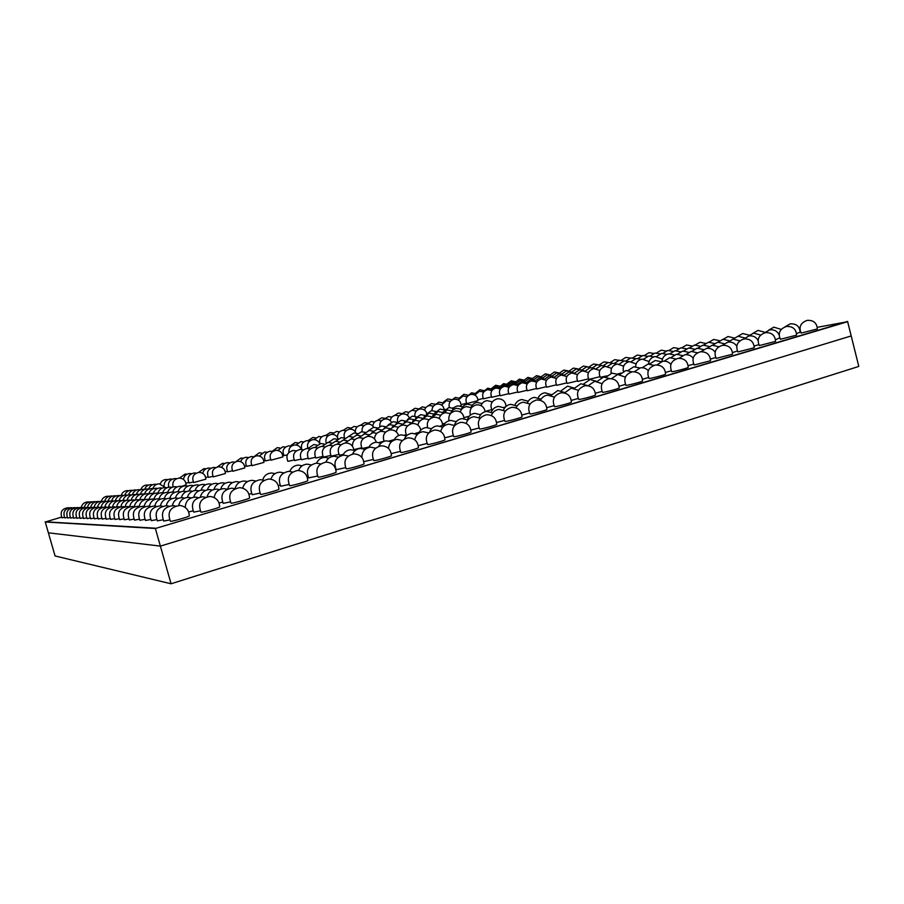 <?xml version="1.0" encoding="UTF-8"?>
<svg xmlns="http://www.w3.org/2000/svg" width="904" height="904" viewBox="0 0 904 904"><rect width="100%" height="100%" fill="white"/><g stroke="black" fill="none" stroke-linecap="round" stroke-linejoin="round"><path stroke-width="1.36" d="M171.071 583.781L155.386 528.501L847.647 321.688L858.8 366.425L171.071 583.781L55.076 555.971L48.375 532.818L160.381 546.106L851.195 335.938L160.381 546.106L48.375 532.818L45.256 522.003L155.386 528.501L847.647 321.688L817.272 327.327M801.147 333.079L817.318 328.954C816.888 322.943 813.532 320.072 807.238 320.355C800.639 322.683 798.605 326.92 801.147 333.079M780.378 339.271L796.582 335.135C796.153 329.09 792.797 326.197 786.491 326.457C779.858 328.785 777.813 333.056 780.378 339.271M759.303 345.554L775.553 341.396C775.112 335.327 771.745 332.401 765.439 332.649C758.761 334.977 756.716 339.282 759.303 345.554M737.913 351.938L754.207 347.757C753.766 341.656 750.388 338.706 744.082 338.932C737.359 341.26 735.302 345.599 737.913 351.938M716.194 358.413L732.545 354.198C732.093 348.074 728.714 345.113 722.398 345.317C715.64 347.633 713.572 352.006 716.194 358.413M694.159 364.99L710.555 360.752C710.103 354.594 706.713 351.611 700.397 351.78C693.583 354.108 691.504 358.515 694.159 364.99M671.774 371.657C671.728 372.267 688.554 367.905 688.238 367.397C687.774 361.216 684.384 358.21 678.056 358.357C671.186 360.685 669.096 365.114 671.774 371.657M649.049 378.437C649.015 379.047 665.886 374.663 665.581 374.143C665.107 367.939 661.705 364.911 655.377 365.035C648.45 367.352 646.349 371.815 649.049 378.437M625.975 385.319C625.941 385.94 642.88 381.533 642.574 380.991C642.089 374.776 638.687 371.713 632.359 371.804C625.365 374.12 623.24 378.629 625.975 385.319M602.539 392.313C602.505 392.946 619.522 388.494 619.206 387.952C618.72 381.703 615.308 378.618 608.98 378.686C601.917 381.002 599.781 385.533 602.539 392.313M578.729 399.41C578.707 400.054 595.792 395.568 595.476 395.014C594.99 388.754 591.578 385.635 585.238 385.68C578.108 387.974 575.938 392.562 578.729 399.41M554.547 406.63C554.525 407.286 571.701 402.755 571.373 402.19C570.876 395.907 567.463 392.777 561.124 392.777C553.915 395.071 551.722 399.681 554.547 406.63M529.97 413.964C529.959 414.631 547.214 410.054 546.886 409.478C546.4 403.184 542.976 400.02 536.626 399.986C529.337 402.269 527.122 406.924 529.97 413.964M504.997 421.411C504.986 422.089 522.342 417.467 522.015 416.891C521.518 410.574 518.094 407.388 511.754 407.32C504.364 409.58 502.115 414.281 504.997 421.411M479.617 428.982C479.617 429.671 497.076 425.004 496.737 424.405C496.239 418.089 492.827 414.879 486.476 414.755C478.984 417.015 476.702 421.75 479.617 428.982M453.819 436.677C453.819 437.378 471.391 432.666 471.052 432.055C470.566 425.727 467.142 422.484 460.791 422.326C453.186 424.552 450.87 429.343 453.819 436.677M427.592 444.508C427.603 445.209 445.288 440.44 444.949 439.83C444.463 433.502 441.05 430.225 434.7 430.021C426.97 432.225 424.609 437.05 427.592 444.508M400.924 452.463C400.947 453.175 418.755 448.35 418.416 447.717C417.93 441.401 414.518 438.101 408.19 437.841C400.325 440.011 397.907 444.881 400.924 452.463M373.815 460.554C373.838 461.277 391.794 456.384 391.443 455.752C390.969 449.435 387.567 446.113 381.239 445.785C373.228 447.921 370.753 452.847 373.815 460.554M346.232 468.78C346.266 469.526 364.368 464.566 364.007 463.91C363.544 457.616 360.165 454.271 353.859 453.864C345.678 455.955 343.136 460.927 346.232 468.78M318.185 477.154C318.219 477.9 336.48 472.871 336.118 472.216C335.678 465.944 332.31 462.577 326.039 462.091C317.654 464.125 315.044 469.142 318.185 477.154M289.642 485.674C289.687 486.431 308.128 481.323 307.755 480.657C307.326 474.419 303.993 471.029 297.755 470.453C289.167 472.408 286.466 477.481 289.642 485.674M260.612 494.341C260.657 495.109 279.279 489.911 278.907 489.233C278.5 483.064 275.2 479.64 269.019 478.973C260.194 480.838 257.391 485.956 260.612 494.341M231.062 503.155C231.108 503.935 249.933 498.658 249.56 497.968C249.176 491.866 245.922 488.42 239.82 487.64C230.712 489.38 227.797 494.556 231.062 503.155M200.982 512.127C201.038 512.918 220.079 507.551 219.695 506.861C219.344 500.839 216.158 497.381 210.157 496.465C200.744 498.047 197.682 503.279 200.982 512.127M170.37 521.269C170.438 522.071 189.704 516.602 189.309 515.901C188.992 510.003 185.896 506.534 180.032 505.46C170.257 506.85 167.037 512.116 170.37 521.269M796.548 333.519L800.108 332.276C799.69 326.367 796.401 323.553 790.243 323.824L785 326.852M775.508 339.768L779.655 337.847M754.162 346.119L758.784 344.605M732.5 352.549L737.404 351.023M710.499 359.091L715.697 357.509M688.181 365.713L693.662 364.086M665.514 372.448L671.276 370.753M642.495 379.273L648.552 377.533M619.127 386.211L625.466 384.403M595.397 393.251L602.03 391.387M571.283 400.393L578.21 398.483M546.796 407.647L554.016 405.681M521.913 415.015L529.439 413.004M496.635 422.507L504.455 420.428M470.939 430.101L479.063 427.987M444.824 437.818L453.254 435.66M418.281 445.661L427.016 443.468M391.285 453.605L400.336 451.401M363.837 461.65L373.205 459.469M348.289 456L343.712 455.085C335.7 457.13 333.203 462 336.243 469.684L345.611 467.673M320.615 463.967L316.389 463.142C308.185 465.131 305.62 470.046 308.705 477.888L317.541 476.012M292.5 472.069L288.636 471.334C280.229 473.255 277.573 478.216 280.692 486.228L288.986 484.499M263.934 480.329L260.442 479.674C251.798 481.493 249.052 486.51 252.205 494.714L259.934 493.132M234.904 488.748L231.797 488.16C222.892 489.866 220.034 494.929 223.22 503.347L230.362 501.912M205.411 497.324L202.722 496.793C193.501 498.353 190.507 503.46 193.738 512.127L200.27 510.85M175.455 506.07L173.195 505.596C163.624 506.952 160.471 512.105 163.737 521.054L169.624 519.947M307.213 477.029L308.083 476.792M278.353 485.561L280.059 485.109M248.973 494.217L251.549 493.561M219.084 503.008L222.553 502.149M188.653 511.935L193.049 510.896M168.788 506.161L166.652 505.731C157.285 507.054 154.188 512.093 157.386 520.862L163.025 519.789M162.415 506.263L160.392 505.856C151.205 507.155 148.177 512.093 151.307 520.659L156.697 519.642M156.302 506.353L154.381 505.98C145.386 507.246 142.414 512.082 145.487 520.478L150.652 519.495M150.437 506.443L148.629 506.093C139.792 507.336 136.888 512.071 139.894 520.297L144.843 519.359M144.809 506.522L143.092 506.206C134.436 507.426 131.577 512.059 134.526 520.128L139.272 519.224M139.408 506.613L137.781 506.308C129.272 507.506 126.47 512.059 129.374 519.969L133.928 519.099M134.21 506.692L132.662 506.409C124.323 507.585 121.565 512.048 124.413 519.811L128.797 518.964M617.375 374.053L620.991 373.092M506.037 406.382C505.483 401.24 502.601 398.698 497.415 398.766C491.471 400.721 489.674 404.585 492.047 410.348L492.194 410.371M503.833 407.455L505.494 406.89M480.08 414.439L481.165 414.122M455.887 421.467L456.644 421.275M431.231 428.564L431.863 428.406M440.282 426.1L442.598 425.196C442.158 419.897 439.276 417.23 433.965 417.196C428.564 418.631 426.451 422.078 427.637 427.536M420.812 430.123C419.727 425.626 416.868 423.422 412.247 423.501C406.009 425.411 404.122 429.389 406.585 435.434L406.947 435.445M415.004 433.524L419.264 432.236M389.115 441.016L394.28 439.615M376.313 442.214C374.945 438.237 372.154 436.293 367.939 436.372C361.521 438.259 359.566 442.293 362.075 448.497L368.956 447.005M129.215 506.771L127.746 506.511C119.543 507.664 116.842 512.048 119.633 519.653L123.848 518.851M611.556 368.335L605.273 366.369C599.725 368.312 598.064 371.951 600.267 377.307L607.002 375.849M485.109 411.422L491.663 409.693M463.967 417.591L469.187 416.258M442.542 423.84L445.096 423.23M404.642 435.152L406.178 434.722M379.138 442.485L384.064 441.197M353.859 449.604L361.656 447.762M124.402 506.85L123 506.602C114.955 507.732 112.299 512.037 115.034 519.506L119.091 518.726M599.849 370.471L593.781 368.64C588.334 370.55 586.696 374.132 588.866 379.409L599.928 376.708M119.757 506.929L118.435 506.692C110.525 507.811 107.915 512.026 110.604 519.371L114.514 518.613M588.504 372.55L582.651 370.843C577.283 372.719 575.667 376.256 577.814 381.443L588.538 378.832M115.294 506.997L114.028 506.782C106.254 507.878 103.689 512.026 106.333 519.235L110.096 518.5M577.509 374.584L571.848 372.979C566.571 374.821 564.977 378.301 567.102 383.42L577.498 380.889M110.977 507.076L109.779 506.873C102.129 507.935 99.609 512.014 102.208 519.099L105.836 518.399M566.853 376.55L561.373 375.047C556.175 376.866 554.615 380.29 556.694 385.33L566.785 382.878M106.808 507.144L105.666 506.952C98.14 508.003 95.666 512.014 98.22 518.975L101.734 518.297M556.514 378.46L551.191 377.058C546.084 378.855 544.547 382.222 546.604 387.194L556.401 384.81M102.785 507.212L101.7 507.031C94.298 508.071 91.858 512.003 94.378 518.851L97.756 518.195M546.468 380.335L541.327 379.013C536.287 380.776 534.772 384.11 536.806 389.002L546.31 386.686M98.898 507.28L97.858 507.11C90.581 508.127 88.174 512.003 90.649 518.738L93.926 518.094M536.716 382.143L531.733 380.912C526.761 382.641 525.28 385.929 527.281 390.754L536.524 388.505M95.135 507.336L94.152 507.178C86.976 508.184 84.614 511.992 87.055 518.613L90.219 518.003M527.247 383.917L522.41 382.754C517.517 384.46 516.06 387.703 518.026 392.46L527.009 390.279M91.496 507.404L90.558 507.257C83.496 508.24 81.168 511.992 83.563 518.512L86.626 517.902M518.037 385.635L513.348 384.539C508.523 386.234 507.087 389.421 509.031 394.11L517.766 391.997M87.982 507.46L87.078 507.325C80.128 508.297 77.834 511.98 80.196 518.399L83.157 517.811M509.088 387.319L504.522 386.291C499.776 387.952 498.364 391.093 500.285 395.726L508.771 393.658M84.569 507.517L83.71 507.393C76.863 508.342 74.603 511.98 76.93 518.297L79.789 517.732M500.375 388.946L495.957 387.986C491.267 389.624 489.866 392.731 491.765 397.297L500.025 395.285M89.146 502.025L88.253 501.912C84.422 502.036 82.083 503.912 81.224 507.573L80.445 507.46C73.687 508.398 71.461 511.98 73.755 518.195L76.535 517.642M491.9 390.539L487.606 389.635C482.985 391.251 481.606 394.313 483.482 398.822L491.516 396.867M466.814 403.636L477.967 400.641C477.594 396.37 475.255 394.291 470.961 394.393C466.306 396.008 464.916 399.093 466.814 403.636M452.565 407.998L454.249 407.58M460.125 405.907L461.176 405.489C460.791 401.206 458.452 399.116 454.158 399.206C449.977 400.472 448.395 403.218 449.424 407.455M271.03 460.204L282.873 456.938C282.511 452.633 280.161 450.418 275.822 450.305C270.556 451.842 268.951 455.141 271.03 460.204M252.013 465.696L263.945 462.407C263.584 458.102 261.245 455.887 256.905 455.74C251.561 457.254 249.922 460.577 252.013 465.696M232.791 471.255L244.803 467.922C244.453 463.639 242.114 461.402 237.786 461.221C232.351 462.712 230.678 466.057 232.791 471.255M213.344 476.871L225.446 473.515C225.107 469.244 222.779 466.995 218.463 466.769C212.915 468.238 211.208 471.606 213.344 476.871M193.671 482.555L205.863 479.165C205.536 474.916 203.219 472.656 198.925 472.385C193.275 473.809 191.524 477.21 193.671 482.555M181.704 486.352L186.066 484.883C185.738 480.657 183.444 478.385 179.173 478.069C174.133 479.018 172.099 481.979 173.071 486.94M78.049 507.63L77.269 507.517C70.625 508.443 68.421 511.969 70.681 518.094L73.382 517.563M477.956 399.805L483.233 398.404M461.153 404.642L466.566 403.218M444.169 409.535L445.062 409.32M291.348 446.192L288.602 445.875C283.483 447.412 281.935 450.644 283.969 455.571L287.28 454.881M272.714 451.458L270.126 451.175C264.928 452.689 263.358 455.944 265.403 460.927L270.737 459.707M253.877 456.78L251.448 456.52C246.17 458.023 244.566 461.3 246.622 466.351L251.719 465.187M234.837 462.17L232.565 461.944C227.209 463.413 225.559 466.713 227.638 471.831L232.486 470.735M215.593 467.628L213.491 467.413C208.022 468.86 206.338 472.171 208.44 477.368L213.028 476.351M196.134 473.142L194.202 472.95C188.631 474.363 186.902 477.696 189.015 482.973L193.343 482.024M74.942 507.686L74.196 507.585C67.642 508.489 65.472 511.969 67.698 518.003L70.32 517.483M282.737 455.345L283.686 455.096M263.798 460.791L265.109 460.441M244.656 466.294L246.329 465.854M225.288 471.854L227.345 471.323M205.705 477.481L208.135 476.86M185.896 483.154L188.71 482.453M71.924 507.743L71.213 507.641C64.749 508.545 62.613 511.958 64.805 517.913L67.348 517.404M68.986 507.799L68.308 507.698C61.935 508.59 59.834 511.958 62.003 517.822L64.455 517.325M61.574 517.099L45.256 522.003L155.386 528.501L847.579 321.428M45.2 521.8L155.296 528.185M353.927 450.135C353.023 445.401 350.153 443.005 345.339 442.949C338.808 444.802 336.819 448.881 339.35 455.164L343.271 454.441M340.932 444.757L337.124 444.135C330.706 445.954 328.74 449.966 331.237 456.147L338.921 454.418M332.853 445.864L329.192 445.276C322.875 447.073 320.954 451.017 323.406 457.085L330.83 455.424M325.044 446.938L321.519 446.384C315.315 448.158 313.417 452.023 315.835 458L322.999 456.384M317.507 447.966L314.106 447.457C307.993 449.198 306.128 453.006 308.501 458.882L315.439 457.322M310.208 448.972L306.919 448.497C300.908 450.215 299.077 453.955 301.416 459.74L308.128 458.226M303.145 449.943L299.981 449.503C294.049 451.186 292.252 454.881 294.557 460.565L301.043 459.108M296.309 450.893L293.246 450.474C287.415 452.136 285.63 455.763 287.913 461.368L294.195 459.955M779.112 334.898C777.282 331.056 774.163 329.372 769.756 329.836L764.49 332.864M758.06 340.412C756.083 336.966 753.055 335.474 748.975 335.938L743.642 339.023M736.737 346.175C734.681 343.023 731.731 341.678 727.889 342.13L722.454 345.305M715.098 352.108C712.996 349.204 710.126 347.983 706.487 348.413L700.939 351.712M693.153 358.176C691.029 355.498 688.238 354.368 684.78 354.797L679.062 358.255M670.892 364.368C668.757 361.894 666.045 360.865 662.745 361.261L656.858 364.933M648.292 370.685C646.168 368.403 643.535 367.453 640.394 367.826L634.292 371.725M625.353 377.115L617.692 374.493L611.386 378.663M602.075 383.669L594.662 381.262L588.12 385.748M578.436 390.347L571.271 388.132L564.48 392.957M554.434 397.138L547.519 395.116C544.264 395.647 541.925 397.387 540.479 400.336M530.06 404.054L523.416 402.201C519.936 402.766 517.506 404.642 516.105 407.862M505.302 411.083L498.929 409.399C495.211 409.998 492.68 412.043 491.347 415.557M480.16 418.247L474.058 416.71C470.057 417.343 467.447 419.592 466.215 423.434M454.61 425.524L448.802 424.145C444.474 424.823 441.773 427.287 440.689 431.513M428.666 432.948L423.151 431.694C418.439 432.44 415.648 435.152 414.778 439.83M402.291 440.497L397.082 439.355C391.918 440.203 389.048 443.22 388.494 448.429M375.51 448.169L370.606 447.152C364.82 448.147 361.905 451.571 361.871 457.447M781.237 329.395L773.858 327.169L768.784 330.062M760.682 335.056L753.62 333.101L748.489 336.039M739.856 340.842L733.099 339.113L727.878 342.13M718.77 346.763L712.284 345.215L706.939 348.356M697.436 352.809L691.164 351.407L685.684 354.696M675.842 359.001L669.74 357.69L664.101 361.159M654.033 365.34L648.01 364.063L642.179 367.736M632.032 371.86L625.963 370.527L619.929 374.448M609.884 378.606L603.589 377.081L597.341 381.296M587.668 385.669L580.888 383.748L574.402 388.268M564.706 392.539L557.836 390.505L551.124 395.376M541.078 399.229L534.445 397.364C531.19 397.896 528.874 399.658 527.484 402.642M517.077 406.032L510.703 404.337C507.234 404.902 504.816 406.8 503.483 410.054M492.714 412.958L486.601 411.399C482.872 412.009 480.386 414.077 479.12 417.637M467.967 419.998L462.136 418.586C458.125 419.23 455.537 421.501 454.396 425.388M442.847 427.163L437.287 425.886C433.502 426.428 430.937 428.496 429.603 432.078M417.332 434.451L412.054 433.298C408.472 433.75 405.93 435.626 404.45 438.926M391.409 441.864L386.426 440.824C382.867 441.231 380.313 443.05 378.765 446.282M365.092 449.412L360.413 448.474C356.752 448.859 354.131 450.7 352.549 454.023M338.345 457.085L333.983 456.249C330.129 456.61 327.406 458.565 325.824 462.102M311.179 464.905L307.157 464.147C302.998 464.498 300.151 466.611 298.602 470.475M283.585 472.86L279.901 472.182C275.358 472.532 272.364 474.86 270.906 479.154M255.549 480.962L252.227 480.352C247.187 480.702 244.035 483.301 242.758 488.16M227.073 489.2L224.124 488.657C218.452 489.019 215.141 491.979 214.18 497.539M198.157 497.607L195.603 497.121C189.06 497.528 185.602 500.963 185.23 507.438M764.987 332.322L758.038 330.401L753.1 333.203M744.704 337.949L738.048 336.243L733.031 339.124M724.16 343.689L717.787 342.175L712.657 345.158M703.38 349.554L697.233 348.198L691.967 351.317M682.351 355.554L676.384 354.289L670.971 357.577M661.106 361.69L655.253 360.481L649.66 363.962M639.648 367.973L633.817 366.753L628.031 370.459M618.042 374.448L612.064 373.115L606.087 377.081M596.335 381.183L590.007 379.578L583.814 383.827M574.447 388.178L567.622 386.132L561.203 390.697M551.508 394.664L544.92 392.777C541.846 393.296 539.631 394.935 538.264 397.715M528.23 401.252L521.868 399.534C518.613 400.076 516.308 401.851 514.975 404.868M504.59 407.953L498.488 406.382C494.996 406.958 492.623 408.879 491.347 412.167M480.612 414.766L474.758 413.331C471.018 413.942 468.554 416.043 467.368 419.637M456.26 421.693L450.667 420.394C446.825 420.993 444.305 423.151 443.129 426.857M431.547 428.733L426.213 427.558C422.688 428.044 420.224 429.931 418.834 433.208M406.45 435.897L401.399 434.835C397.986 435.265 395.523 437.027 394.031 440.124M380.968 443.186L376.2 442.226C372.753 442.621 370.267 444.372 368.73 447.469M355.091 450.599L350.616 449.729C347.046 450.102 344.469 451.91 342.921 455.153M328.819 458.136L324.649 457.356C320.852 457.718 318.174 459.65 316.626 463.13M302.139 465.809L298.286 465.108C294.173 465.47 291.37 467.56 289.879 471.391M275.042 473.617L271.516 472.984C267.019 473.346 264.07 475.662 262.68 479.945M247.515 481.561L244.351 480.996C239.402 481.335 236.306 483.9 235.063 488.668M219.582 489.64L216.768 489.132C211.728 489.369 208.53 491.9 207.163 496.737M191.207 497.878L188.778 497.426C183.388 497.562 180.032 500.24 178.721 505.426M749.314 335.192L742.772 333.519L737.935 336.265M729.302 340.774L723.019 339.282L718.092 342.13M709.041 346.469L703.007 345.136L697.944 348.108M688.554 352.277L682.712 351.068L677.514 354.187M239.809 482.137L236.791 481.617C232.045 481.922 229.028 484.363 227.729 488.906M212.383 490.07L209.717 489.595C204.812 489.821 201.671 492.273 200.315 496.951M184.552 498.138L182.246 497.708C176.947 497.855 173.658 500.477 172.37 505.562M734.195 337.994L728.014 336.525L723.268 339.249M714.442 343.52L708.51 342.221L703.64 345.046M694.464 349.17L688.735 347.983L683.729 350.955M674.271 354.933L668.689 353.837C664.632 354.82 662.395 357.34 661.988 361.419M232.418 482.691L229.526 482.205C224.96 482.499 222.011 484.826 220.678 489.188M205.479 490.476L202.937 490.036C198.157 490.25 195.083 492.635 193.727 497.189M178.156 498.386L175.964 497.991C170.766 498.138 167.534 500.703 166.279 505.709M719.607 340.729L713.753 339.441L709.064 342.141M700.114 346.209L694.475 345.057L689.662 347.882M680.407 351.803L674.938 350.752L669.988 353.724M662.395 359.137L655.151 356.515C651.151 357.476 648.959 359.973 648.575 363.996M225.311 483.233L222.553 482.781C218.124 483.052 215.242 485.29 213.898 489.493M198.857 490.861L196.428 490.454C191.75 490.657 188.733 492.985 187.399 497.437M172.02 498.624L169.941 498.262C164.822 498.409 161.647 500.94 160.426 505.856M705.504 343.396L699.956 342.254L695.323 344.955M686.272 348.831L680.904 347.803L676.135 350.639M666.836 354.379L661.604 353.407L656.699 356.402M649.038 361.532L642.055 359.103C638.043 360.086 635.896 362.617 635.602 366.662M218.474 483.753L215.841 483.335C211.536 483.595 208.711 485.753 207.366 489.821M192.484 491.245L190.168 490.861C185.58 491.064 182.619 493.347 181.308 497.708M166.121 498.861L164.144 498.522C159.093 498.669 155.974 501.166 154.799 506.025M691.876 345.995L686.599 344.989L682.011 347.69M672.904 351.385L667.774 350.458L663.05 353.306M653.739 356.888L648.71 355.995L643.829 359.012M636.134 363.86L629.399 361.6C624.438 363.08 622.449 366.323 623.444 371.318M211.898 484.25L209.378 483.866C205.174 484.103 202.406 486.216 201.072 490.171M186.348 491.606L184.145 491.256C179.625 491.448 176.732 493.697 175.444 497.98M160.46 499.087L158.562 498.771C153.578 498.918 150.516 501.392 149.386 506.195M678.712 348.526L673.672 347.622L669.118 350.345M659.988 353.871L655.061 353.023L650.371 355.893M641.094 359.329L636.224 358.492L631.376 361.532M623.636 366.131L617.138 364.029C612.404 365.408 610.426 368.493 611.206 373.296M485.143 411.693C484.216 406.992 481.346 404.698 476.544 404.834C471.221 406.314 469.176 409.738 470.408 415.106M464.034 418.586C463.424 413.478 460.543 410.936 455.39 410.97C450.294 412.292 448.158 415.546 448.983 420.744M398.596 435.558C397.172 431.66 394.393 429.773 390.234 429.897C384.234 431.57 382.2 435.378 384.121 441.31M205.57 484.736L203.163 484.374C199.049 484.612 196.326 486.668 195.004 490.533M180.45 491.968L178.337 491.64C173.896 491.832 171.048 494.036 169.782 498.262M155.002 499.313L153.194 499.008C148.267 499.166 145.262 501.618 144.177 506.364M665.965 351.001L661.14 350.187L656.62 352.922M647.501 356.3L642.755 355.509L638.088 358.413M628.868 361.713L624.133 360.911L619.319 363.984M492.296 401.851L487.064 400.63C484.126 401.161 482.114 402.822 481.03 405.602M471.515 407.727L466.464 406.608C463.345 407.173 461.266 408.958 460.249 411.964M450.452 413.67L445.604 412.653C442.271 413.252 440.135 415.185 439.197 418.45M429.129 419.716L424.473 418.778C420.891 419.433 418.699 421.535 417.885 425.083M407.512 425.84L403.06 424.993C399.195 425.705 396.946 427.999 396.314 431.875M385.612 432.055L381.375 431.287C377.171 432.078 374.866 434.609 374.482 438.869M363.419 438.361L359.385 437.672C354.741 438.587 352.424 441.423 352.424 446.158M199.468 485.199L197.162 484.86C193.128 485.098 190.462 487.109 189.151 490.895M174.766 492.307L172.743 492.002C168.37 492.194 165.556 494.375 164.336 498.533M149.748 499.516L148.03 499.245C143.148 499.403 140.188 501.833 139.148 506.545M653.649 353.419L649.004 352.662L644.507 355.419M635.422 358.673L630.822 357.927L626.178 360.854M617.07 364.041L612.415 363.25L607.624 366.357M482.092 403.568L477.052 402.438C474.103 402.969 472.103 404.653 471.063 407.455M461.594 409.365L456.723 408.325C453.706 408.857 451.684 410.574 450.644 413.456M440.824 415.23L436.146 414.281L430.281 418.654M419.784 421.185L415.298 420.326L409.546 424.315M398.472 427.23L394.189 426.439L388.437 430.304M376.889 433.355L372.798 432.632L366.945 436.53M355.012 439.559L351.136 438.915L345.113 442.971M193.58 485.651L191.377 485.335C187.41 485.572 184.789 487.538 183.501 491.267M169.285 492.635L167.353 492.352C163.025 492.544 160.268 494.703 159.07 498.816M144.674 499.72L143.047 499.471C138.233 499.618 135.317 502.025 134.312 506.658M641.716 355.769L637.23 355.069L632.755 357.848M623.749 360.978L619.251 360.267L614.63 363.216M605.669 366.312L601.058 365.521L596.29 368.662M472.227 405.241L467.357 404.178C464.396 404.721 462.419 406.416 461.424 409.263M452 410.958L447.299 409.987L441.491 414.552M431.502 416.744L426.993 415.863L421.354 419.885M410.755 422.62L406.427 421.806L400.845 425.592M389.737 428.575L385.601 427.829L379.985 431.57M368.448 434.609L364.504 433.943L358.764 437.751M346.887 440.723L343.147 440.124L337.215 444.124M187.908 486.092L185.783 485.798C181.885 486.024 179.297 487.968 178.043 491.629M164.008 492.951L162.155 492.691C157.872 492.883 155.149 495.019 153.996 499.098M149.205 493.855L147.578 493.629C143.42 493.844 140.809 495.934 139.781 499.923L138.233 499.686C133.555 499.822 130.696 502.149 129.656 506.647M630.167 358.063L625.805 357.396L621.353 360.221M612.449 363.238L608.03 362.527L603.431 365.521M594.651 368.549L590.041 367.725L585.306 370.911M462.678 406.868L457.966 405.873C455.107 406.393 453.175 408.02 452.169 410.744M442.7 412.495L438.169 411.591L432.598 415.727M422.484 418.213L418.123 417.388L412.687 421.14M402.009 423.999L397.839 423.253L392.404 426.857M381.285 429.875L377.296 429.185L371.781 432.813M360.289 435.818L356.492 435.197L350.842 438.948M339.034 441.853L335.429 441.288L329.576 445.254M182.427 486.51L180.393 486.239C176.54 486.465 173.997 488.386 172.766 492.002M158.901 493.268L157.126 493.019C152.889 493.211 150.211 495.335 149.092 499.37M135.08 500.115L133.589 499.889C129.023 500.025 126.21 502.274 125.17 506.658M618.991 360.312L614.709 359.668L610.279 362.515M601.533 365.453L597.137 364.73L592.561 367.758M584.018 370.753L579.351 369.86L574.639 373.081M453.424 408.438L448.87 407.512L443.333 411.84M433.705 413.998L429.321 413.151L423.976 416.947M413.749 419.637L409.535 418.857L404.269 422.417M393.556 425.343L389.511 424.643L384.211 428.123M373.103 431.14L369.25 430.496L363.837 434.044M352.402 437.005L348.729 436.417L343.158 440.124M331.429 442.949L327.949 442.418L322.174 446.361M177.127 486.928L175.184 486.668C171.376 486.894 168.867 488.793 167.669 492.364M153.974 493.561L152.279 493.324C148.075 493.527 145.431 495.641 144.357 499.652M130.526 500.307L129.102 500.093C124.639 500.217 121.882 502.409 120.831 506.681M608.166 362.504L603.951 361.86L599.533 364.741M590.967 367.634L586.56 366.866L582.006 369.939M573.746 372.923L568.978 371.939L564.288 375.194M444.452 409.964L440.045 409.094L434.745 413.015M424.993 415.456L420.744 414.665L415.58 418.202M405.297 421.015L401.218 420.292L396.088 423.682M385.353 426.654L381.454 425.987L376.256 429.377M365.182 432.361L361.453 431.762L356.131 435.242M344.752 438.146L341.203 437.604L335.712 441.265M324.073 444.011L320.717 443.514L314.999 447.435M172.02 487.324L170.133 487.075C166.37 487.301 163.906 489.188 162.731 492.725M126.131 500.488L124.763 500.285C120.39 500.398 117.678 502.545 116.639 506.726M597.68 364.662L593.487 363.996L589.092 366.922M580.752 369.77L576.289 368.945L571.757 372.052M563.836 375.092L558.909 373.951L554.231 377.25M435.751 411.444L431.49 410.642L426.394 414.235M416.541 416.868L412.427 416.122L407.433 419.467M397.093 422.36L393.15 421.682L388.132 424.948M377.409 427.92L373.634 427.298L368.538 430.609M357.498 433.547L353.893 432.993L348.65 436.429M337.35 439.254L333.915 438.745L328.491 442.395M316.954 445.039L313.699 444.576L308.049 448.486M167.059 487.708L165.262 487.482C161.533 487.708 159.104 489.572 157.963 493.075M144.606 494.138L143.047 493.934C138.99 494.126 136.425 496.149 135.385 500.025M121.882 500.658L120.571 500.477C116.288 500.59 113.621 502.692 112.571 506.782M587.532 366.775L583.317 366.075L578.933 369.035M570.887 371.883L566.311 370.968L561.791 374.109M554.242 377.239L549.112 375.906L544.468 379.251M162.279 488.081L160.539 487.866C156.844 488.092 154.448 489.945 153.341 493.437M140.154 494.409L138.651 494.217C134.696 494.398 132.187 496.364 131.125 500.127M117.769 500.827L116.514 500.658C112.299 500.759 109.678 502.827 108.638 506.85M577.712 368.855L573.43 368.086L569.068 371.081M561.35 373.996L556.604 372.923L552.118 376.109L547.169 374.832L542.694 378.053M544.57 379.058L539.598 377.815L534.976 381.194M157.635 488.442L155.963 488.239C152.301 488.465 149.94 490.318 148.855 493.776M135.837 494.68L134.402 494.488C130.526 494.669 128.063 496.59 126.989 500.251M113.791 500.997L112.593 500.827C108.435 500.94 105.858 502.963 104.841 506.918M568.221 370.922L563.813 370.052L559.474 373.092M535.168 380.833L530.354 379.657L525.744 383.093M153.149 488.793L151.533 488.601C147.894 488.838 145.555 490.669 144.516 494.115M131.656 494.929L130.278 494.759C126.481 494.929 124.063 496.804 122.989 500.387M109.938 501.155L108.785 500.997C104.694 501.11 102.152 503.11 101.146 506.997M559.034 372.979L554.468 371.962L550.129 375.036L545.361 373.827L541.044 376.934M542.795 377.872L537.993 376.685L533.541 379.951M526.026 382.573L521.348 381.465L516.76 384.934M148.787 489.132L147.239 488.951C143.679 489.177 141.374 490.974 140.335 494.341M127.611 495.177L126.277 495.019C122.56 495.177 120.175 497.019 119.113 500.522M106.197 501.313L105.101 501.166C101.067 501.268 98.559 503.245 97.575 507.087M533.722 379.612L529.066 378.493L524.625 381.793M517.133 384.256L512.591 383.217L508.037 386.72M144.561 489.459L143.081 489.301C139.6 489.505 137.34 491.256 136.289 494.522M123.69 495.426L122.413 495.268C118.752 495.426 116.401 497.234 115.35 500.68M102.581 501.46L101.53 501.324C97.542 501.426 95.067 503.381 94.106 507.178M541.134 376.765L536.49 375.635L532.196 378.776M524.896 381.307L520.365 380.256L515.947 383.59M508.489 385.895L504.07 384.912L499.528 388.471M444.192 409.817C443.536 405.851 441.186 403.93 437.163 404.077C433.75 404.902 432.033 407.082 431.988 410.585M426.835 413.501C425.694 410.28 423.411 408.777 419.998 408.992C416.247 409.964 414.529 412.382 414.857 416.236M409.139 417.512C407.749 414.902 405.591 413.716 402.642 413.964C398.574 415.083 396.89 417.716 397.602 421.874M391.398 422.145C389.952 419.806 387.85 418.744 385.104 418.981C381.251 419.953 379.51 422.417 379.861 426.372M373.702 427.298C372.256 424.914 370.154 423.84 367.374 424.066C363.385 425.072 361.634 427.626 362.12 431.716M356.074 433.095C354.752 430.304 352.537 429.004 349.464 429.197C344.865 430.519 343.226 433.468 344.537 438.056M338.107 438.689C336.864 435.671 334.616 434.236 331.35 434.395C326.932 435.558 325.203 438.372 326.163 442.824M319.7 443.694C318.389 440.836 316.174 439.491 313.033 439.638C308.388 440.892 306.682 443.841 307.914 448.486M301.348 449.514C300.173 446.361 297.902 444.847 294.534 444.949C290.478 445.83 288.602 448.339 288.896 452.463M165.33 487.482L159.206 483.809C155.974 484.058 153.827 485.685 152.776 488.714M140.47 489.787L139.035 489.629C135.634 489.832 133.408 491.527 132.357 494.714M119.882 495.663L118.65 495.516C115.045 495.674 112.729 497.437 111.689 500.827M99.067 501.607L98.061 501.483C94.118 501.584 91.677 503.517 90.739 507.268M532.366 378.471L527.857 377.397L523.574 380.584M516.297 382.957L511.89 381.963L507.494 385.341M500.059 387.5L495.765 386.573L491.256 390.178M483.651 392.099L479.47 391.24L474.849 395.059M467.074 396.743L463.017 395.952L458.271 400.02M450.328 401.444L446.384 400.709L441.514 405.06M433.4 406.19L429.581 405.512C426.97 406.043 425.309 407.602 424.597 410.167M416.292 410.992L412.608 410.371C409.84 410.947 408.133 412.608 407.512 415.365M399.014 415.851L395.443 415.286C392.505 415.896 390.765 417.693 390.245 420.654M381.544 420.767L378.109 420.247C374.957 420.914 373.194 422.857 372.821 426.055M363.883 425.739L360.583 425.264C357.182 426.01 355.396 428.134 355.238 431.615M346.04 430.767L342.876 430.327C339.113 431.208 337.339 433.57 337.531 437.423M328.005 435.841L324.977 435.457C320.683 436.575 318.965 439.31 319.824 443.661M309.778 440.994L306.885 440.643C302.185 441.954 300.535 444.937 301.947 449.604M176.472 478.724L174.709 478.555C169.794 479.47 167.771 482.352 168.664 487.211M156.584 484.374L155.013 484.216C151.804 484.465 149.68 486.092 148.651 489.098M136.493 490.104L135.114 489.945C131.781 490.149 129.588 491.799 128.537 494.917M116.187 495.889L115 495.754C111.452 495.9 109.169 497.652 108.141 500.986M95.666 501.754L94.694 501.63C90.795 501.743 88.389 503.652 87.473 507.37M523.834 380.132L519.438 379.115L515.178 382.335M507.924 384.573L503.641 383.635L499.268 387.059M491.855 389.07L487.674 388.189L483.188 391.827M475.617 393.613L471.56 392.799L466.961 396.675M459.221 398.212L455.277 397.455L450.813 400.901M442.655 402.856L438.824 402.167L434.564 405.116M425.908 407.557L422.202 406.913L418.066 409.614M408.992 412.303L405.41 411.715L401.308 414.303M391.907 417.106L388.449 416.563L384.313 419.151M374.64 421.965L371.295 421.467L367.092 424.112M357.182 426.869L353.972 426.428L349.656 429.174M339.542 431.841L336.469 431.434L331.994 434.349M321.722 436.858L318.784 436.496L314.14 439.615M303.71 441.943L300.908 441.615L296.071 444.971M285.506 447.084L282.85 446.779L277.799 450.429M267.098 452.271L264.589 452.011L259.324 455.989M248.498 457.537L246.148 457.288C243.436 457.65 241.605 459.108 240.656 461.65M229.695 462.848L227.503 462.633C224.565 463.017 222.655 464.622 221.785 467.436M210.7 468.238L208.654 468.035C205.445 468.453 203.468 470.227 202.722 473.346M191.49 473.673L189.614 473.504C186.077 473.956 184.02 475.933 183.467 479.436M172.076 479.188L170.381 479.018C166.404 479.561 164.302 481.798 164.065 485.742M152.46 484.759L150.934 484.612C147.77 484.849 145.68 486.454 144.663 489.426M132.628 490.397L131.295 490.262C128.029 490.454 125.871 492.07 124.831 495.121M112.593 496.115L111.463 495.98C107.96 496.138 105.7 497.855 104.694 501.155M92.355 501.889L91.428 501.776C87.564 501.889 85.191 503.788 84.298 507.472M515.506 381.748L511.235 380.787L506.997 384.053M499.765 386.144L495.595 385.262L491.245 388.72M483.855 390.596L479.798 389.771L475.334 393.455M467.797 395.093L463.842 394.325L459.334 398.065M451.571 399.636L447.729 398.935L443.468 402.031M435.174 404.235L431.457 403.579L427.366 406.325M418.62 408.879L415.015 408.28L410.992 410.845M401.884 413.58L398.404 413.026L394.393 415.535M384.991 418.326L381.624 417.817L377.567 420.349M367.917 423.128L364.674 422.665L360.515 425.275M350.662 427.976L347.543 427.558L343.26 430.293M333.226 432.88L330.242 432.507L325.802 435.412M315.609 437.852L312.761 437.502L308.14 440.621M297.811 442.87L295.088 442.553L290.286 445.921M279.822 447.943L277.245 447.661L272.24 451.322M261.64 453.073L259.211 452.825L254.035 456.678M243.266 458.26L240.984 458.034L235.82 461.684M224.7 463.515L222.565 463.311L217.31 466.95M205.942 468.826L203.965 468.645L198.541 472.419M186.981 474.204L185.162 474.035L179.512 478.058M167.816 479.64L166.166 479.482C163.274 479.73 161.296 481.188 160.245 483.877M148.448 485.132L146.979 484.996C143.894 485.222 141.838 486.781 140.809 489.663M128.888 490.702L127.6 490.567C124.379 490.748 122.255 492.341 121.215 495.335M109.113 496.33L108.017 496.206C104.559 496.352 102.333 498.059 101.338 501.313"/></g></svg>
